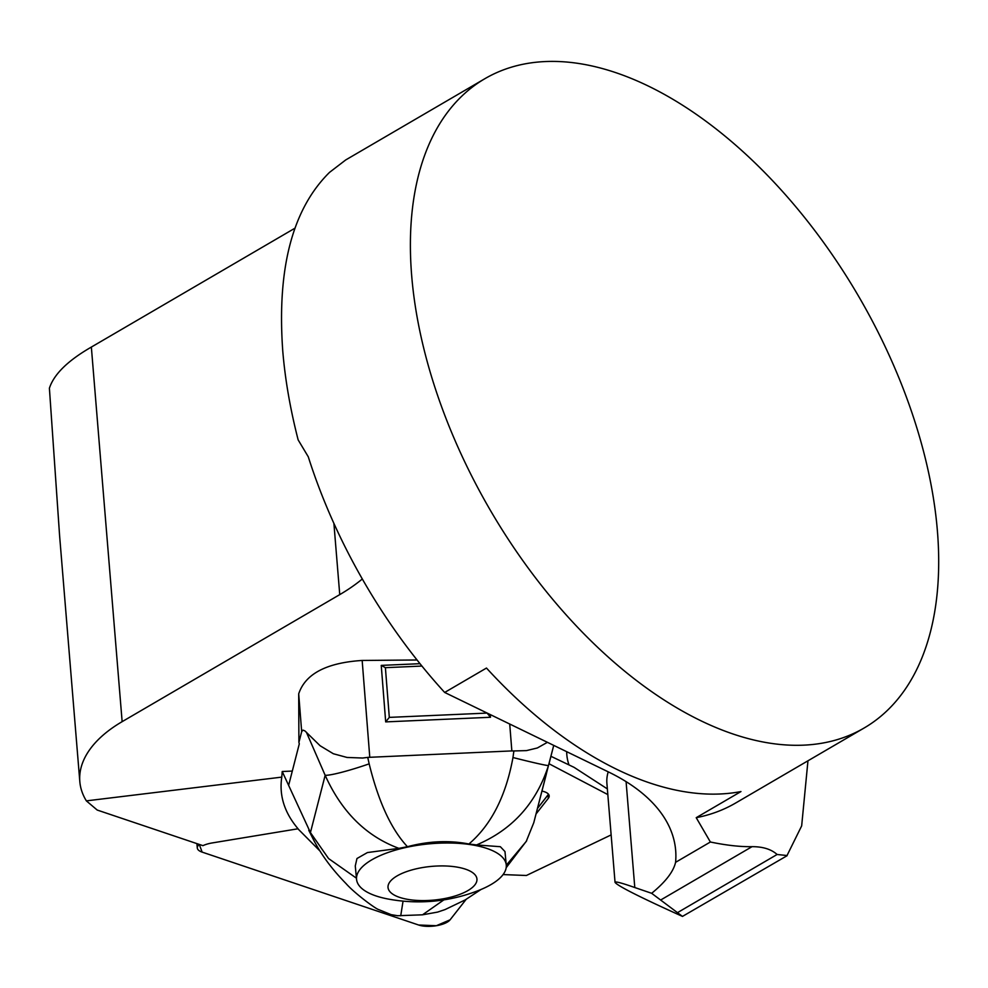 <?xml version="1.0" encoding="UTF-8"?>
<svg xmlns="http://www.w3.org/2000/svg" width="988" height="988" viewBox="0 0 988 988"><rect width="100%" height="100%" fill="white"/><g stroke="black" fill="none" stroke-linecap="round" stroke-linejoin="round"><path stroke-width="1.48" d="M696.219 817.681L710.384 842.011L675.582 862.326A234.983 124.994 175.3 0 0 675.669 850.458A234.983 124.994 175.3 0 0 608.707 772.073L444.674 692.452L486.479 668.049A375.971 212.951 59.7 0 0 740.963 791.561L696.219 817.681A375.971 212.951 59.7 0 0 735.727 802.972L864.08 728.033A375.971 212.951 -120.3 0 1 587.514 637.445A375.971 212.951 -120.3 0 1 411.687 275.788A375.971 212.951 -120.3 0 1 484.947 78.657A375.971 212.951 -120.3 0 1 858.424 295.968A375.971 212.951 -120.3 0 1 864.08 728.033M294.832 228.265L91.353 347.072C67.913 360.558 53.932 374.267 49.4 388.21L59.601 535.743L79.818 781.582A142.247 75.668 -4.7 0 1 122.142 721.66L339.749 594.615A187.992 99.998 -4.7 0 0 362.312 578.993M484.947 78.657L345.738 159.933L329.535 172.369C292.436 208.962 276.838 268.526 282.766 351.061C285.124 379.516 290.262 409.131 298.154 439.907L308.281 456.802A375.971 212.951 -120.3 0 0 444.674 692.452M536.039 813.964L548.315 798.316A18.649 7.052 174.5 0 0 549.18 795.834A18.649 7.052 174.5 0 0 541.955 791.079M503.09 874.578L526.382 875.492L611.14 834.909M550.921 756.289L574.09 767.355L607.361 788.906M301.673 731.663L298.907 742.42L298.697 693.86L301.673 731.663L302.958 730.12L304.872 730.873L320.124 745.755L333.351 753.745L347.035 757.45L362.645 758.031L367.734 757.388L369.166 763.848C378.478 801.725 391.236 829.34 407.439 846.704C428.681 841.06 449.17 840.158 468.905 843.999C491.209 824.931 505.905 796.106 512.97 757.524L513.884 750.954L526.468 750.608L537.336 747.978L547.401 742.321M417.035 659.984L362.164 660.453C326.46 662.75 305.304 673.89 298.697 693.86M356.446 878.196L328.559 858.535L310.43 832.575L282.222 771.505L281.778 777.124L86.364 800.873A142.247 75.668 -4.7 0 1 79.818 781.582M432.485 842.184A44.769 16.919 -5.5 0 1 434.164 843.443A44.769 16.919 174.5 0 0 432.485 842.184M86.364 800.873L97.207 810.049L202.948 845.654A18.649 7.052 174.5 0 1 212.235 842.937L298.055 828.771C284.433 812.692 279.011 795.476 281.778 777.124M807.962 760.797L801.663 825.894L787.016 855.534L777.111 854.484C771.245 849.248 762.884 846.642 752.041 846.667C740.271 846.877 726.39 845.333 710.384 842.011M682.473 916.407C639.977 897.215 617.5 885.865 615.042 882.37C615.141 881.21 621.724 882.939 634.79 887.533L651.648 893.3L682.473 916.407L787.115 855.694M675.582 862.326C673.433 871.7 665.455 882.025 651.648 893.3M298.907 742.42L299.302 743.841L288.632 785.361M548.883 764.28L553.725 745.384L548.501 765.465C536.237 803.343 512.241 829.834 476.525 844.938L500.348 846.704L504.979 851.57L506.264 864.994A75.199 28.417 174.5 0 0 438.87 843.184A75.199 28.417 174.5 0 0 356.557 879.369A75.199 28.417 174.5 0 0 388.086 899.018A164.49 164.49 0 0 0 479.044 890.287A75.199 28.417 174.5 0 0 506.264 864.994M282.222 771.505L292.3 771.072M419.999 663.689L381.245 665.393L385.691 721.895L389.309 717.387L487.121 713.089L490.493 717.276L385.691 721.895M490.283 714.596L490.493 717.276M509.722 724.031L511.846 750.917L367.734 757.388M511.846 750.917L513.884 750.954M297.907 828.796L319.717 850.742M407.439 846.704L398.88 848.346C366.215 836.256 341.638 811.901 325.163 775.296L310.43 832.575L312.023 836.787L308.775 830.315M506.288 865.229L526.221 841.443L533.767 822.745L546.364 774.012M443.847 899.883L422.518 914.814L437.585 912.097L445.094 909.565L465.187 899.92L481.02 889.484M403.055 901.118L400.733 915.765L400.004 915.691M397.905 915.765L391.149 914.653L378.639 909.578C375.897 909.046 354.63 893.374 345.998 883.544C331.091 868.366 319.667 852.582 311.726 836.169M398.88 848.346L367.425 852.558L356.964 858.523L355.272 865.945L356.557 879.369M306.379 732.194L325.163 775.296A42.299 4.248 -18.6 0 0 369.166 763.848M476.525 844.938L468.905 843.999M512.97 757.524A42.299 1.21 14.5 0 0 548.501 765.465L533.767 822.745M381.245 665.393L385.394 667.678L389.309 717.387M421.925 666.06L385.394 667.678M436.906 866.031A44.645 16.87 -5.5 0 1 468.584 890.176A44.645 16.87 -5.5 0 1 391.94 893.56A44.645 16.87 -5.5 0 1 436.906 866.031M202.132 852.113L418.64 925.015A18.649 7.052 174.5 0 0 450.083 919.828L466.126 899.376L450.083 919.828L436.338 925.719L418.64 925.015L202.132 852.113L199.267 844.407A18.649 7.052 174.5 0 0 197.304 848.013A18.649 7.052 174.5 0 0 202.132 852.113M537.472 808.431L547.994 795.019A18.649 7.052 174.5 0 0 548.501 794.229L537.472 808.431M607.83 794.587L549.056 763.761M568.927 764.687A140.988 75.002 -4.7 0 1 566.692 751.683M91.353 347.072L122.142 721.66M777.111 854.484L677.916 912.393M608.213 771.838A103.394 54.995 175.3 0 0 606.904 783.398L615.042 882.37M626.083 781.632L634.79 887.533M333.895 523.368L339.749 594.615M752.041 846.667L660.725 899.982M548.315 798.316L547.994 795.019M362.164 660.453L369.771 757.166M506.189 867.686L526.666 840.776M397.312 915.74L422.518 914.814M196.884 843.604L197.304 848.013"/></g></svg>
